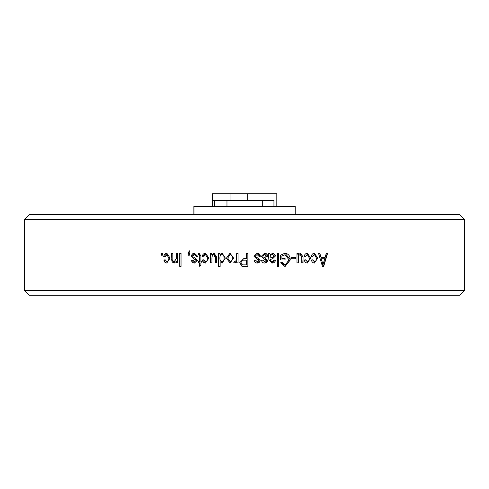 <?xml version="1.0" encoding="UTF-8"?>
<svg xmlns="http://www.w3.org/2000/svg" width="489" height="489" viewBox="0 0 489 489"><rect width="100%" height="100%" fill="white"/><g stroke="black" fill="none" stroke-linecap="round" stroke-linejoin="round"><path stroke-width="0.73" d="M295.209 206.456L295.209 214.677L295.209 206.456L193.882 206.456L193.882 214.677L193.882 206.456M247.251 200.49L247.251 193.717L212.275 193.717L212.269 200.49M273.944 206.456L273.944 200.49L212.33 200.49L212.33 193.717M212.275 193.717L212.275 200.49M276.817 193.717L276.817 206.456L276.817 193.717L247.251 193.717M214.726 206.456L214.726 200.49M459.715 214.677L29.285 214.677L24.45 219.512L464.55 219.512L459.715 214.677M265.863 261.291L265.863 259.769M265.863 257.923L265.863 255.099M162.354 253.369L161.095 253.369L161.095 255.227L162.354 255.227L161.401 255.227L161.401 253.369L162.354 253.369L162.354 255.227M165.031 256.921L163.766 256.756C163.956 254.653 164.976 253.467 166.822 253.198L170.093 258.119M170.105 258.119L166.792 263.039M163.925 259.971L164.218 259.971C164.445 261.841 165.398 262.856 167.079 263.021L166.792 263.021C165.105 262.856 164.151 261.841 163.925 259.971L165.19 259.8L166.792 261.664C168.326 261.212 169.005 260.038 168.833 258.143L166.828 254.531M166.792 261.664L167.073 261.664C168.601 261.212 169.28 260.038 169.108 258.143C169.304 256.23 168.638 255.032 167.11 254.549L165.007 256.921M176.358 261.493L176.358 262.85L177.483 262.85L176.608 262.85L176.358 261.493L174.035 263.021L171.523 259.17M174.292 263.021C172.397 262.685 171.566 261.401 171.81 259.17L171.541 253.369L172.825 253.369L172.825 259.127C172.654 260.539 173.143 261.389 174.298 261.664L176.187 258.54L176.193 253.369L177.483 253.369L177.483 262.85M181.04 253.369L179.744 253.369L179.744 266.407L181.04 266.407L179.983 266.407L179.983 253.369L181.04 253.369L181.04 266.407M188.259 253.406L188.051 255.227L189.359 255.227L188.259 255.227L188.259 253.406L189.561 250.826M188.033 253.406L189.353 250.814L189.714 251.499L188.662 253.363M188.705 253.369L189.359 253.369L189.359 255.227M197.599 256.248L196.272 256.413L194.353 254.549L192.654 256.022L192.941 256.89L194.188 257.41L197.452 260.313M197.452 260.319L194.5 263.033C192.733 262.99 191.731 262.086 191.492 260.313L192.813 260.142L194.451 261.664L196.107 260.509L195.869 259.72L196.285 260.509L194.451 261.664M195.679 259.738L194.212 259.176L191.315 256.254L194.445 253.186L197.611 256.242M199.591 255.881L199.488 254.873M200.912 256.077L200.912 261.493L201.908 261.493L201.908 262.85L200.912 262.85L200.912 265.221L199.585 266.236L199.585 262.85L198.259 262.85L198.259 261.493L199.585 261.493L199.75 255.881L199.634 254.879L198.84 254.531M199.072 253.198L198.094 253.198L198.259 254.549L199.634 254.879M199.072 253.186L200.955 256.077M203.571 256.921L202.238 256.756C202.44 254.653 203.51 253.467 205.459 253.198L208.895 258.119L205.429 263.039M202.544 259.971L205.423 263.021C203.65 262.856 202.642 261.841 202.403 259.971L203.736 259.8L205.423 261.664C207.036 261.212 207.752 260.038 207.568 258.143L207.709 258.143C207.911 256.23 207.208 255.032 205.606 254.549M207.562 258.143L205.466 254.531M205.459 254.549L203.546 256.921L202.397 256.756L205.49 253.198M213.809 254.549L212.385 255.319L211.926 257.776L211.92 262.85L210.411 262.85L210.411 253.369L211.749 253.369L211.749 254.775L214.084 253.18L216.603 257M216.615 257L216.615 262.85L215.38 262.85L215.38 257.599C215.661 255.998 215.178 254.983 213.925 254.549M213.815 254.537L215.27 257.599L215.27 262.85L216.615 262.85M220.148 261.682L222.281 263.021L220.136 261.688L220.148 266.407L218.632 266.407L218.632 253.369L219.977 253.369L219.977 254.641L222.061 253.18M222.147 253.198L225.356 258.106L222.202 263.045M226.468 258.204L230.068 263.021L226.401 258.204M226.383 258.204L230.013 253.174M230.013 253.204L233.632 258.106M233.65 258.106L230.013 263.039M236.694 261.334L236.694 262.85L238.051 262.85L236.725 262.85L236.725 261.334L235.093 263.021L233.809 262.526M233.821 262.514L234.329 261.157L235.246 261.328L236.456 260.221L236.694 253.369L238.051 253.369L238.051 262.85M239.744 262.63L243.766 258.608L239.763 262.63L241.762 266.157L247.874 266.407L247.862 253.369L247.874 266.407M246.511 258.614L243.766 258.614L246.517 258.614L246.517 253.369L247.874 253.369L246.517 253.369M258.43 259.738L256.927 259.176L253.95 256.254L257.165 253.186L260.405 256.242L259.036 256.413L257.073 254.549L255.331 256.022L255.619 256.89L256.902 257.41L260.246 260.313M260.24 260.319L257.22 263.033C255.405 262.99 254.378 262.086 254.133 260.313L255.49 260.142L257.171 261.664L258.87 260.509L258.443 259.714M265.857 259.738L264.36 259.176L261.383 256.254L264.598 253.186L267.825 256.242L266.462 256.413L264.506 254.549L262.764 256.022L263.058 256.89L264.335 257.41L267.666 260.313M267.66 260.319L264.653 263.033C262.844 262.99 261.817 262.086 261.572 260.313L262.923 260.142L264.604 261.664L266.297 260.509L265.869 259.714M272.55 258.785L275.6 255.857L272.935 253.198L275.723 255.857M275.594 255.857L272.587 258.797L270.172 259.476L270.521 261.138M270.166 259.848L270.435 261.132L272.086 261.664L274.201 259.971L275.539 260.142C275.136 262.11 273.926 263.07 271.896 263.021L268.828 259.457L268.455 253.375M268.485 253.369L269.83 253.369L270.172 254.671L273.039 253.18M277.385 266.407L278.724 266.407L278.724 253.369L277.385 253.369L277.385 266.407L278.596 266.407L278.602 253.369L277.385 253.369M284.916 258.449L284.916 259.971L280.564 259.971L285.069 259.971L285.069 258.449L281.896 258.449L281.902 256.053L285.056 254.72L281.78 256.053M280.564 259.971L280.564 255.197M280.552 255.179L284.977 253.168L290.362 259.824L285.026 266.584L280.717 262.685L282.067 262.342L285.191 265.069L289.036 259.879M289.054 259.879L285.056 254.702M291.536 258.785L295.503 258.785L295.503 257.263L291.542 257.263L291.536 258.785L295.313 258.785L295.313 257.263L291.542 257.263M298.926 255.325L300.313 254.549L298.926 255.325L298.266 257.776L298.266 262.85L296.982 262.85L296.982 253.369L298.296 253.369L298.296 254.775L300.582 253.18L303.039 257M301.737 262.85L302.832 262.85L303.046 257L303.046 262.85L301.737 262.85L301.737 257.599L300.313 254.537M298.461 257.776L298.461 262.85L296.982 262.85M305.491 256.921L304.189 256.756C304.384 254.653 305.436 253.467 307.337 253.198L310.662 258.119L307.3 263.039M307.3 263.021C305.57 262.856 304.586 261.841 304.354 259.971L305.656 259.8L307.3 261.664C308.865 261.212 309.561 260.038 309.384 258.143L307.337 254.531M305.264 256.921L307.104 254.549L305.466 256.921M312.612 256.921L311.322 256.756C311.517 254.653 312.557 253.467 314.439 253.198L317.734 258.119M316.469 258.143C316.64 260.038 315.955 261.212 314.403 261.664L312.777 259.8L311.487 259.971C311.719 261.841 312.691 262.856 314.403 263.021L317.746 258.119L314.409 263.039M316.456 258.143L314.439 254.531M312.367 256.921L314.183 254.549L312.593 256.921M322.453 266.407L323.694 266.407L327.557 253.369L326.249 253.369L325.197 257.263L320.937 257.263L319.867 253.369L318.547 253.369L322.453 266.407L323.394 266.407L327.257 253.369L326.249 253.369M464.495 287.22L464.495 290.442L459.654 295.283L29.346 295.283L24.505 290.442L24.45 219.512M464.55 287.22L464.55 219.512M24.505 290.442L464.495 290.442M164.597 256.756L163.234 256.756M166.951 253.198L164.059 256.756L165.013 256.884M165.196 259.842L164.218 259.971M172.825 253.369L171.81 253.369L171.81 259.17M174.298 261.664L176.437 258.54L176.443 253.369L177.483 253.369M189.359 253.369L188.907 253.369M196.45 256.413L194.353 254.549M192.813 260.166L191.688 260.307L194.683 263.033M191.144 260.313L192.036 260.307M191.505 256.254L194.396 259.176L195.655 259.635M191.327 256.254L191.523 256.254C191.664 254.292 192.697 253.271 194.628 253.198L194.445 253.198M199.585 261.493L199.75 255.881M198.43 261.493L198.43 262.85M199.75 266.114L199.585 262.85M201.908 262.85L201.071 262.85M201.908 261.493L201.071 261.493M199.231 253.198L198.265 253.198L198.43 254.549M202.672 256.756L201.963 256.756M202.128 259.971L202.837 259.971M203.742 259.818L202.562 259.971M205.423 261.664L205.563 261.664C207.171 261.212 207.886 260.038 207.709 258.143M211.749 254.775L214.2 253.18M211.92 262.85L210.539 262.85L210.539 253.369L211.749 253.369M222.14 253.18L220.062 254.635M220.148 266.407L218.73 266.407L218.73 253.369L219.977 253.369M222.043 261.664L222.128 261.664C223.632 261.108 224.286 259.922 224.096 258.1C224.262 256.26 223.577 255.075 222.03 254.549L221.951 254.549C220.447 255.05 219.775 256.175 219.928 257.923C219.714 259.867 220.423 261.114 222.043 261.664C223.552 261.108 224.213 259.922 224.023 258.1C224.188 256.26 223.497 255.075 221.951 254.549M230.068 253.174L226.45 258.204M227.727 258.113L230.105 261.664C231.749 261.193 232.495 260.014 232.342 258.113C232.495 256.175 231.731 254.989 230.032 254.549L227.752 258.113M232.342 258.113L232.299 258.113C232.452 256.175 231.682 254.989 229.983 254.549M230.05 261.664C231.7 261.193 232.452 260.014 232.299 258.113M233.846 262.526L235.13 263.027M234.359 261.169L233.858 262.514M235.246 261.328L236.487 260.221L236.694 258.284M238.051 253.369L236.725 253.369L236.725 258.284M243.858 266.407L241.762 266.157M239.781 262.63L241.755 266.15M243.681 260.142C242.012 260.111 241.156 260.918 241.095 262.556C241.156 264.213 242.031 264.989 243.705 264.885L246.517 264.885L246.517 260.142L243.681 260.142M257.073 254.549L255.331 256.022M255.619 256.89L255.289 256.022M255.582 256.89L256.389 257.263M260.221 260.313L256.902 257.41M260.166 260.313C259.995 262.092 258.999 262.996 257.177 263.021M255.447 260.142L257.171 261.664M256.762 253.21L257.122 253.198C259.017 253.29 260.087 254.304 260.331 256.248L259.042 256.407M264.506 254.549L262.764 256.022M263.058 256.89L262.697 256.022M262.984 256.89L264.262 257.41L267.581 260.313M267.642 260.313L267.556 260.313C267.391 262.092 266.395 262.996 264.58 263.021M262.856 260.142L264.604 261.664M264.243 253.204L264.525 253.198C266.419 253.29 267.483 254.304 267.727 256.248L266.462 256.407M267.966 256.242L267.575 256.248M270.105 259.463L272.483 258.797M270.166 259.463L270.075 259.848M270.435 261.132L272.086 261.664M271.798 263.039L275.435 260.142L274.195 259.983M275.747 260.142L275.221 260.136M269.739 253.369L270.166 254.671M270.075 257.544L270.166 258.106L270.075 257.544C270.02 255.729 270.863 254.732 272.611 254.549L272.715 254.549C270.961 254.726 270.111 255.729 270.166 257.544M270.166 258.106L272.422 257.434L274.366 255.93L272.715 254.549M284.977 253.198L284.83 253.198C288.437 253.705 290.234 255.918 290.209 259.824L290.38 259.824M284.916 266.591L290.203 259.824M281.927 262.342C282.281 264.078 283.32 264.983 285.044 265.05M281.896 258.449L281.902 256.053M298.651 254.775L297.746 254.775M302.819 257L300.497 253.198M298.272 257.776L298.724 255.325M298.101 254.775L298.101 253.369L296.982 253.369M307.074 263.039L310.436 258.119L307.324 253.204M307.3 261.664L305.46 259.94M317.465 258.119L314.409 253.204M314.403 261.664L312.55 259.934M320.937 257.263L319.592 253.369L318.547 253.369M321.077 258.785L322.379 262.367L321.077 258.785L324.782 258.785L322.789 265.044M322.08 262.373L322.771 265.05M323.058 265.056L322.367 262.373M193.974 206.456L193.974 214.677M212.336 206.456L212.336 200.49M230.961 200.49L230.961 193.717M262.3 206.456L262.3 200.49M226.969 206.456L226.969 200.49"/></g></svg>
